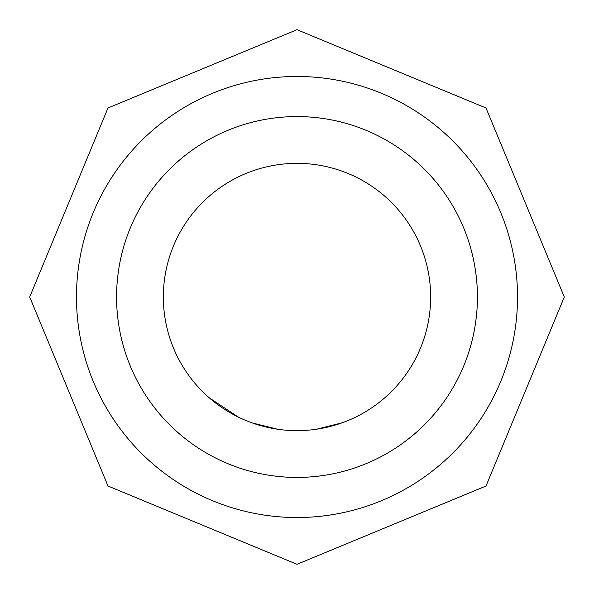 <?xml version="1.0" encoding="UTF-8"?>
<svg xmlns="http://www.w3.org/2000/svg" width="594" height="594" viewBox="0 0 594 594"><rect width="100%" height="100%" fill="white"/><g stroke="black" fill="none" stroke-linecap="round" stroke-linejoin="round"><path stroke-width="0.89" d="M297 163.35A133.65 133.65 0 0 1 430.65 297A133.65 133.65 0 0 1 297 430.65A133.65 133.65 0 0 1 163.35 297A133.65 133.65 0 0 1 297 163.35M297 477.428A180.428 180.428 0 0 0 477.428 297A180.428 180.428 0 0 0 297 116.573A180.428 180.428 0 0 0 116.573 297A180.428 180.428 0 0 0 297 477.428M297 76.478A220.523 220.523 0 0 1 517.523 297A220.523 220.523 0 0 1 297 517.523A220.523 220.523 0 0 1 76.478 297A220.523 220.523 0 0 1 297 76.478M316.758 429.18L342.122 422.802M360.061 414.835L361.709 413.944M252.227 422.928L277.606 429.239M209.333 397.883L238.268 417.055M313.053 429.685L314.909 429.447M279.462 429.492L281.318 429.729M297 29.7L486.011 107.989L564.3 297L486.011 486.011L297 564.3L107.989 486.011L29.7 297L107.989 107.989L297 29.7"/></g></svg>

